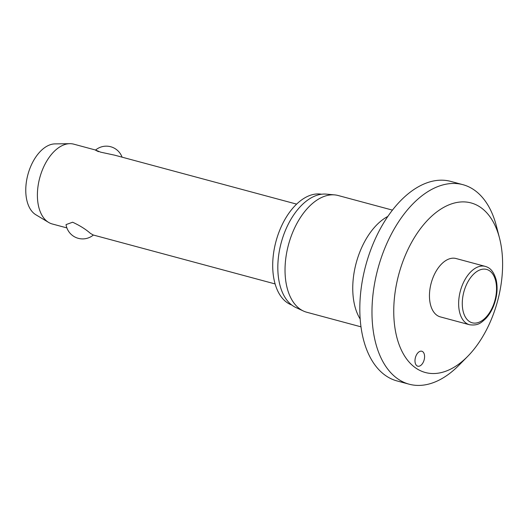 <?xml version="1.0" encoding="UTF-8"?>
<svg xmlns="http://www.w3.org/2000/svg" width="529" height="529" viewBox="0 0 529 529"><rect width="100%" height="100%" fill="white"/><g stroke="black" fill="none" stroke-linecap="round" stroke-linejoin="round"><path stroke-width="0.79" d="M480.372 207.236A87.821 51.168 105.1 0 0 404.301 257.821A87.821 51.168 105.1 0 0 415.999 368.177A87.821 51.168 105.1 0 0 467.696 356.367A87.821 51.168 105.1 0 0 499.515 238.11A87.821 51.168 105.1 0 0 480.372 207.236M499.515 238.11L496.407 226.081A103.32 60.194 105.1 0 0 473.891 189.766A103.32 60.194 105.1 0 0 462.868 184.661A103.32 60.194 105.1 0 0 380.867 258.906A103.32 60.194 105.1 0 0 398.158 379.108A103.32 60.194 105.1 0 0 409.175 384.206A103.32 60.194 105.1 0 0 458.974 365.215L467.696 356.367M462.868 184.661L450.708 181.387A103.32 60.194 105.1 0 0 368.706 255.633A103.32 60.194 105.1 0 0 385.991 375.835A103.32 60.194 105.1 0 0 397.014 380.933L409.175 384.206M392.419 210.112L338.203 195.525A60.445 35.212 105.1 0 0 334.698 194.897A60.445 35.212 105.1 0 0 289.31 241.859A60.445 35.212 105.1 0 0 300.346 309.273A60.445 35.212 105.1 0 0 303.448 311.039A60.445 35.212 105.1 0 0 306.794 312.255L361.009 326.843M334.698 194.897L326.294 194.13A58.99 34.365 105.1 0 0 282.003 239.961A58.99 34.365 105.1 0 0 292.768 305.762A58.99 34.365 105.1 0 0 295.797 307.481L303.448 311.039M321.559 194.229A57.443 33.466 105.1 0 0 277.189 237.276A57.443 33.466 105.1 0 0 287.254 302.7A57.443 33.466 105.1 0 0 291.743 305.021M422.625 351.613A7.75 4.516 -74.9 0 1 423.921 360.626A7.75 4.516 -74.9 0 1 417.771 366.194A7.75 4.516 -74.9 0 1 416.945 365.81A7.75 4.516 -74.9 0 1 415.649 356.797A7.75 4.516 -74.9 0 1 421.798 351.23A7.75 4.516 -74.9 0 1 422.625 351.613M469.527 324.746L440.333 316.891A30.219 17.609 -74.9 0 1 437.113 315.403A30.219 17.609 -74.9 0 1 432.054 280.238A30.219 17.609 -74.9 0 1 456.038 258.522L485.232 266.378A30.219 17.609 105.1 0 0 462.273 285.276A30.219 17.609 105.1 0 0 466.3 323.252A30.219 17.609 105.1 0 0 469.527 324.746C478.606 325.93 481.311 322.439 485.549 318.789C488.842 315.35 491.52 311.065 493.59 305.927C497.121 296.743 497.968 287.994 496.129 279.689C493.127 269.592 488.836 267.462 485.232 266.378M95.584 150.038L73.749 144.159A41.328 24.076 105.1 0 0 69.795 143.676A41.328 24.076 105.1 0 0 39.953 177.103A41.328 24.076 105.1 0 0 47.861 221.935A41.328 24.076 105.1 0 0 48.608 222.411A41.328 24.076 105.1 0 0 52.272 223.979L66.885 227.906M93.368 235.035A16.789 16.789 0 0 1 66.039 224.607L72.618 222.22C79.793 225.526 85.731 229.249 90.433 233.388L93.249 235.002L275.126 283.941M69.795 143.676L54.923 143.895A37.195 21.669 105.1 0 0 28.07 173.981A37.195 21.669 105.1 0 0 35.185 214.331A37.195 21.669 105.1 0 0 35.853 214.761L48.608 222.411M296.604 204.121L114.727 155.189L100.642 152.16C94.631 149.647 93.924 149.482 98.52 151.678M469.276 321.434A27.64 16.101 105.1 0 0 493.22 305.517A27.64 16.101 105.1 0 0 489.537 270.782A27.64 16.101 105.1 0 0 465.593 286.705A27.64 16.101 105.1 0 0 469.276 321.434M387.823 216.427A60.445 35.212 105.1 0 0 356.202 262.959A60.445 35.212 105.1 0 0 360.203 319.073M122.073 157.159A16.789 16.789 0 0 0 95.557 150.057"/></g></svg>
